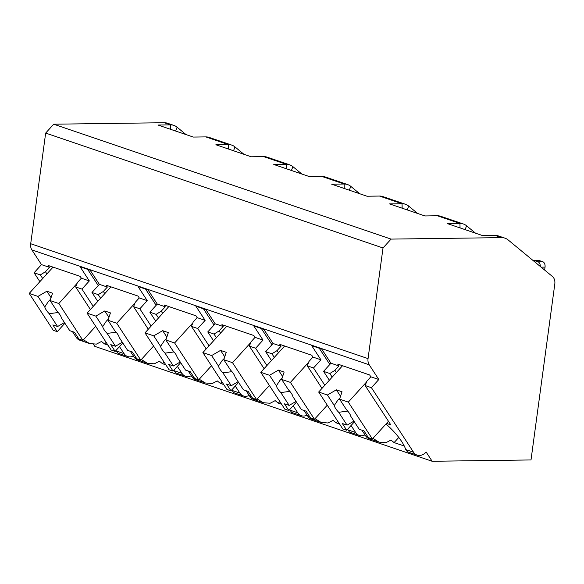 <?xml version="1.0" encoding="UTF-8"?>
<svg xmlns="http://www.w3.org/2000/svg" width="584" height="584" viewBox="0 0 584 584"><rect width="100%" height="100%" fill="white"/><g stroke="black" fill="none" stroke-linecap="round" stroke-linejoin="round"><path stroke-width="0.88" d="M391.061 239.097L501.539 237.63A17.994 13.374 -71.2 0 1 504.97 238.162A17.994 13.374 -71.2 0 1 508.175 239.966L552.442 276.495A8.994 6.687 -71.2 0 1 554.8 284.021L531.009 459.951L432.16 461.272L426.145 452.053A11.695 8.694 -71.2 0 1 417.166 455.133A11.695 8.694 -71.2 0 1 413.538 452.22L371.424 387.674L378.819 379.52L369.219 364.803A8.994 6.687 -71.2 0 1 368.051 358.62L383.009 247.974L391.061 239.097L53.713 124.202L164.192 122.728A17.994 13.374 -71.2 0 1 167.623 123.268L173.886 125.399A17.994 13.374 -71.2 0 1 177.098 127.203L186.048 134.59M504.97 238.162L498.699 236.031A17.994 13.374 108.8 0 0 495.276 235.491L482.793 235.659L447.461 223.628L459.944 223.46A17.994 13.374 -71.2 0 1 463.368 223.993A17.994 13.374 -71.2 0 1 466.579 225.796L475.529 233.184M463.368 223.993L440.803 216.314A17.994 13.374 108.8 0 0 437.379 215.773L424.896 215.941L389.564 203.904L402.048 203.743A17.994 13.374 -71.2 0 1 405.471 204.276L382.907 196.589A17.994 13.374 108.8 0 0 379.483 196.056L367 196.224L331.668 184.186L344.151 184.018A17.994 13.374 -71.2 0 1 347.575 184.559L325.011 176.872A17.994 13.374 108.8 0 0 321.587 176.339L309.104 176.499L273.772 164.469L286.255 164.301A17.994 13.374 -71.2 0 1 289.679 164.841L267.114 157.154A17.994 13.374 108.8 0 0 263.691 156.614L251.208 156.782L215.883 144.752L228.359 144.584A17.994 13.374 -71.2 0 1 231.782 145.117L209.218 137.437A17.994 13.374 108.8 0 0 205.794 136.897L193.311 137.065L157.987 125.027L170.462 124.867A17.994 13.374 -71.2 0 1 173.886 125.399M231.782 145.117A17.994 13.374 -71.2 0 1 234.994 146.92L243.944 154.307M289.679 164.841A17.994 13.374 -71.2 0 1 292.891 166.637L301.84 174.025M347.575 184.559A17.994 13.374 -71.2 0 1 350.787 186.362L359.737 193.749M405.471 204.276A17.994 13.374 -71.2 0 1 408.683 206.079L417.633 213.467M39.873 281.663L34.076 272.779L41.471 264.618L31.872 249.908A8.994 6.687 -71.2 0 1 30.704 243.725L45.661 133.079L53.713 124.202M106.135 342.326L104.631 343.976A34.186 11.505 -137.8 0 1 101.485 341.472L96.426 344.115L89.52 343.538L79.818 340.231A11.695 8.694 -71.2 0 1 76.19 337.318L72.445 331.588M432.16 461.272L94.812 346.37L93.462 344.297M383.009 247.974L45.661 133.079M324.813 385.257L313.528 367.957L320.923 359.802L311.703 345.662L321.726 349.079L330.953 363.219L338.932 365.934L337.727 364.087L369.643 374.957L370.84 376.804L378.819 379.52M320.923 359.802L312.944 357.079L311.747 355.24L279.831 344.37L281.035 346.21L273.057 343.494L263.829 329.361L253.806 325.945L263.026 340.078L255.047 337.362L253.85 335.523L221.935 324.653L223.139 326.493L215.16 323.777L205.933 309.637L195.91 306.22L205.13 320.361L197.151 317.645L195.954 315.798L164.038 304.928L165.243 306.775L157.264 304.06L148.044 289.919L138.014 286.503L147.234 300.643L139.255 297.928L138.058 296.081L106.142 285.211L107.347 287.058L99.368 284.342L90.148 270.202L80.117 266.786L89.337 280.926L81.359 278.203L80.161 276.363L48.246 265.494L49.45 267.341L41.471 264.618M364.985 434.868A11.695 8.694 -71.2 0 1 359.269 435.409A11.695 8.694 -71.2 0 1 355.641 432.503L351.064 425.488M319.251 348.232L329.829 364.452M89.52 343.538L83.454 339.793M413.538 452.22L405.741 449.563L407.457 451.826L417.166 455.133M124.056 353.627L116.267 350.969L117.975 353.232L127.684 356.532A11.695 8.694 -71.2 0 1 124.056 353.627L119.479 346.611M133.4 355.992A11.695 8.694 -71.2 0 1 127.684 356.532M165.841 364.825L162.527 363.701A34.186 11.505 -137.8 0 1 159.381 361.189L154.322 363.832L147.416 363.255L141.35 359.51M147.416 363.255L137.714 359.948A11.695 8.694 -71.2 0 1 134.086 357.036L130.341 351.305M181.952 373.344L174.156 370.687L175.872 372.95L185.581 376.257A11.695 8.694 -71.2 0 1 181.952 373.344L177.375 366.329M191.297 375.709A11.695 8.694 -71.2 0 1 185.581 376.257M223.738 384.549L220.423 383.418A34.186 11.505 -137.8 0 1 217.277 380.914L212.218 383.549L205.312 382.973L199.239 379.235M205.312 382.973L195.611 379.673A11.695 8.694 -71.2 0 1 191.983 376.76L188.238 371.022M239.849 393.061L232.052 390.404L233.768 392.667L243.477 395.974A11.695 8.694 -71.2 0 1 239.849 393.061L235.272 386.053M249.193 395.426A11.695 8.694 -71.2 0 1 243.477 395.974M281.634 404.267L278.32 403.135A34.186 11.505 -137.8 0 1 275.173 400.631L270.115 403.274L263.209 402.697L257.135 398.952M263.209 402.697L253.5 399.39A11.695 8.694 -71.2 0 1 249.879 396.478L246.134 390.747M297.745 412.779L289.949 410.129L291.664 412.384L301.373 415.691A11.695 8.694 -71.2 0 1 297.745 412.779L293.168 405.771M307.089 415.144A11.695 8.694 -71.2 0 1 301.373 415.691M339.53 423.984L336.216 422.852A34.186 11.505 -137.8 0 1 333.07 420.349L328.011 422.991L321.105 422.414L315.031 418.67M321.105 422.414L311.396 419.108A11.695 8.694 -71.2 0 1 307.775 416.195L304.03 410.464M355.641 432.503L347.845 429.846L349.56 432.109L359.269 435.409M404.281 446.037L394.112 442.577A34.186 11.505 -137.8 0 1 390.966 440.066L385.907 442.709L379.001 442.132L372.928 438.387M379.001 442.132L369.292 438.825A11.695 8.694 -71.2 0 1 365.672 435.912L361.927 430.182M83.636 339.589A34.186 11.505 -137.8 0 0 83.979 339.976M104.631 343.976L107.945 345.108M329.354 380.257L323.558 371.373L330.953 363.219M42.705 278.531L40.347 274.911L45.464 271.728L49.45 267.341M40.347 274.911L34.076 272.779M370.84 376.804L366.861 381.191L365.153 385.542L390.82 424.882L386.513 423.415M371.424 387.674L365.153 385.542M93.228 306.381L81.942 289.08L89.337 280.926M81.942 289.08L75.672 286.948L90.396 309.513M81.359 278.203L77.38 282.598L75.672 286.948M100.601 298.256L98.236 294.635L91.973 292.496L99.368 284.342M98.236 294.635L103.361 291.452L107.347 287.058M151.125 326.106L139.839 308.797L147.234 300.643M139.839 308.797L133.568 306.666L148.292 329.23M139.255 297.928L135.276 302.315L133.568 306.666M158.498 317.973L156.132 314.353L149.869 312.214L157.264 304.06M156.132 314.353L161.257 311.17L165.243 306.775M209.021 345.823L197.735 328.522L205.13 320.361M197.735 328.522L191.464 326.383L206.188 348.947M197.151 317.645L193.173 322.039L191.464 326.383M216.394 337.691L214.029 334.07L207.765 331.938L215.16 323.777M214.029 334.07L219.153 330.887L223.139 326.493M266.917 365.54L255.631 348.239L263.026 340.078M255.631 348.239L249.361 346.108L264.085 368.665M255.047 337.362L251.069 341.757L249.361 346.108M274.29 357.408L271.925 353.787L265.662 351.656L273.057 343.494M271.925 353.787L277.05 350.604L281.035 346.21M313.528 367.957L307.257 365.825L321.981 388.389M312.944 357.079L308.965 361.474L307.257 365.825M332.187 377.133L329.821 373.512L334.946 370.329L338.932 365.934M329.821 373.512L323.558 371.373M46.895 273.918L45.464 271.728M405.741 449.563A34.186 11.505 -137.8 0 0 385.966 424.013M116.267 350.969A34.186 11.505 -137.8 0 0 116.063 350.385M97.769 301.38L91.973 292.496M141.532 359.306A34.186 11.505 -137.8 0 0 141.875 359.693M174.156 370.687A34.186 11.505 -137.8 0 0 173.959 370.103M155.665 321.098L149.869 312.214M199.429 379.031A34.186 11.505 -137.8 0 0 199.772 379.41M232.052 390.404A34.186 11.505 -137.8 0 0 231.855 389.82M213.561 340.822L207.765 331.938M257.325 398.748A34.186 11.505 -137.8 0 0 257.668 399.127M289.949 410.129A34.186 11.505 -137.8 0 0 289.752 409.537M271.458 360.54L265.662 351.656M315.221 418.465A34.186 11.505 -137.8 0 0 315.564 418.852M347.845 429.846A34.186 11.505 -137.8 0 0 347.648 429.262M373.118 438.183A34.186 11.505 -137.8 0 0 373.461 438.569M64.897 323.237L57.254 331.668L52.845 324.908L57.597 326.529L49.217 313.688L58.261 312.498M50.487 299.366L48.392 301.468L44.793 306.914L37.945 296.409L29.2 293.431L53.268 330.31L57.254 331.668M50.093 300.548L56.94 311.046A10.797 3.635 -137.8 0 1 59.918 314.696A10.797 3.635 -137.8 0 1 61.364 317.827L69.744 330.668L74.496 332.281L78.906 339.048L82.899 340.406L58.831 303.527L50.093 300.548L52.553 293.175L46.859 291.233L37.945 296.409M95.681 326.303L82.899 340.406M44.793 306.914A10.797 3.635 -137.8 0 0 46.245 310.038A10.797 3.635 -137.8 0 0 49.217 313.688M64.444 322.55L57.597 326.529M46.859 291.233L51.056 297.665M53.049 267.129L29.2 293.431M77.051 283.423L58.831 303.527M336.377 372.512L334.946 370.329M394.112 442.577L398.777 437.438M354.378 421.838L346.735 430.269L342.319 423.502L347.078 425.123L338.698 412.289L347.743 411.099M339.968 397.959L337.873 400.062L334.274 405.508L327.427 395.003L318.682 392.025L342.742 428.904L346.735 430.269M339.567 399.142L346.421 409.647A10.797 3.635 -137.8 0 1 349.4 413.297A10.797 3.635 -137.8 0 1 350.845 416.421L359.226 429.262L363.978 430.882L368.387 437.642L372.38 439L348.312 402.12L339.567 399.142L342.034 391.769L336.34 389.827L327.427 395.003M388.462 421.261L372.38 439M334.274 405.508A10.797 3.635 -137.8 0 0 335.72 408.632A10.797 3.635 -137.8 0 0 338.698 412.289M353.926 421.144L347.078 425.123M336.34 389.827L340.538 396.259M342.531 365.723L318.682 392.025M366.533 382.024L348.312 402.12M87.666 269.355L98.251 285.576M104.791 293.635L103.361 291.452M162.527 363.701L164.031 362.043M122.793 342.961L115.15 351.393L110.741 344.626L115.493 346.246L107.113 333.413L116.158 332.223M108.383 319.083L106.288 321.193L102.689 326.631L95.842 316.127L87.096 313.148L111.157 350.028L115.15 351.393M107.989 320.266L114.836 330.77A10.797 3.635 -137.8 0 1 117.815 334.42A10.797 3.635 -137.8 0 1 119.26 337.545L127.64 350.385L132.393 352.006L136.802 358.766L140.795 360.124L116.727 323.244L107.989 320.266L110.449 312.893L104.755 310.951L95.842 316.127M153.577 346.027L140.795 360.124M102.689 326.631A10.797 3.635 -137.8 0 0 104.142 329.756A10.797 3.635 -137.8 0 0 107.113 333.413M122.341 342.268L115.493 346.246M104.755 310.951L108.953 317.382M110.945 286.846L87.096 313.148M134.948 303.147L116.727 323.244M145.562 289.073L156.14 305.293M162.688 313.353L161.257 311.17M220.423 383.418L221.927 381.761M180.69 362.679L173.047 371.11L168.637 364.35L173.39 365.964L165.009 353.13L174.054 351.94M166.279 338.8L164.184 340.91L160.585 346.349L153.738 335.844L144.993 332.873L169.053 369.752L173.047 371.11M165.878 339.983L172.733 350.488A10.797 3.635 -137.8 0 1 175.711 354.138A10.797 3.635 -137.8 0 1 177.156 357.262L185.537 370.103L190.289 371.723L194.698 378.483L198.691 379.841L174.623 342.961L165.878 339.983L168.345 332.61L162.651 330.668L153.738 335.844M211.474 365.745L198.691 379.841M160.585 346.349A10.797 3.635 -137.8 0 0 162.031 349.48A10.797 3.635 -137.8 0 0 165.009 353.13M180.237 361.985L173.39 365.964M162.651 330.668L166.849 337.099M168.842 306.563L144.993 332.873M192.844 322.864L174.623 342.961M203.458 308.797L214.036 325.018M220.584 333.077L219.153 330.887M278.32 403.135L279.824 401.485M238.586 382.396L230.943 390.827L226.534 384.068L231.286 385.688L222.906 372.847L231.95 371.658M224.176 358.518L222.081 360.627L218.482 366.066L211.634 355.568L202.889 352.59L226.95 389.47L230.943 390.827M223.774 359.7L230.629 370.205A10.797 3.635 -137.8 0 1 233.607 373.855A10.797 3.635 -137.8 0 1 235.053 376.987L243.433 389.82L248.185 391.441L252.595 398.2L256.588 399.558L232.52 362.679L223.774 359.7L226.242 352.327L220.548 350.385L211.634 355.568M269.37 385.462L256.588 399.558M218.482 366.066A10.797 3.635 -137.8 0 0 219.927 369.197A10.797 3.635 -137.8 0 0 222.906 372.847M238.133 381.71L231.286 385.688M220.548 350.385L224.745 356.817M226.738 326.288L202.889 352.59M250.74 342.582L232.52 362.679M261.355 328.515L271.932 344.735M278.48 352.794L277.05 350.604M336.216 422.852L337.72 421.203M296.482 402.113L288.839 410.545L284.423 403.785L289.182 405.406L280.802 392.565L289.846 391.375M282.072 378.242L279.977 380.345L276.378 385.79L269.531 375.286L260.785 372.307L284.846 409.187L288.839 410.545M281.671 379.425L288.525 389.922A10.797 3.635 -137.8 0 1 291.504 393.572A10.797 3.635 -137.8 0 1 292.949 396.704L301.329 409.545L306.082 411.158L310.491 417.925L314.484 419.283L290.416 382.403L281.671 379.425L284.138 372.044L278.444 370.11L269.531 375.286M327.266 405.179L314.484 419.283M276.378 385.79A10.797 3.635 -137.8 0 0 277.823 388.915A10.797 3.635 -137.8 0 0 280.802 392.565M296.03 401.427L289.182 405.406M278.444 370.11L282.641 376.541M284.634 346.005L260.785 372.307M308.637 362.299L290.416 382.403M539.361 260.581L534.557 260.647A4.497 2.913 -90.8 0 0 533.907 260.537L538.711 260.471A4.497 2.913 89.2 0 1 539.361 260.581L542.784 261.741A4.497 2.913 89.2 0 1 545.04 267.107L544.638 270.056M533.907 260.537A4.497 2.913 -90.8 0 0 533.258 260.661M534.557 260.647L537.981 261.807A4.497 2.913 -90.8 0 1 540.295 266.465M501.539 237.63L495.276 235.491M170.572 129.32L170.462 124.867L164.192 122.728M228.468 149.037L228.359 144.584L205.794 136.897M286.364 168.754L286.255 164.301L263.691 156.614M344.261 188.479L344.151 184.018L321.587 176.339M402.157 208.196L402.048 203.743L379.483 196.056M460.053 227.913L459.944 223.46L437.379 215.773M466.579 225.796L465.112 229.636M368.051 358.62L30.704 243.725M369.219 364.803L31.872 249.908M78.234 338.019L76.19 337.318M136.13 357.736L134.086 357.036M194.027 377.454L191.983 376.76M251.923 397.178L249.879 396.478M309.819 416.896L307.775 416.195M367.716 436.613L365.672 435.912M177.098 127.203L175.631 131.042M545.04 267.107L541.127 267.158M542.784 261.741L537.981 261.807M234.994 146.92L233.527 150.76M292.891 166.637L291.423 170.477M350.787 186.362L349.32 190.202M408.683 206.079L407.216 209.919"/></g></svg>
